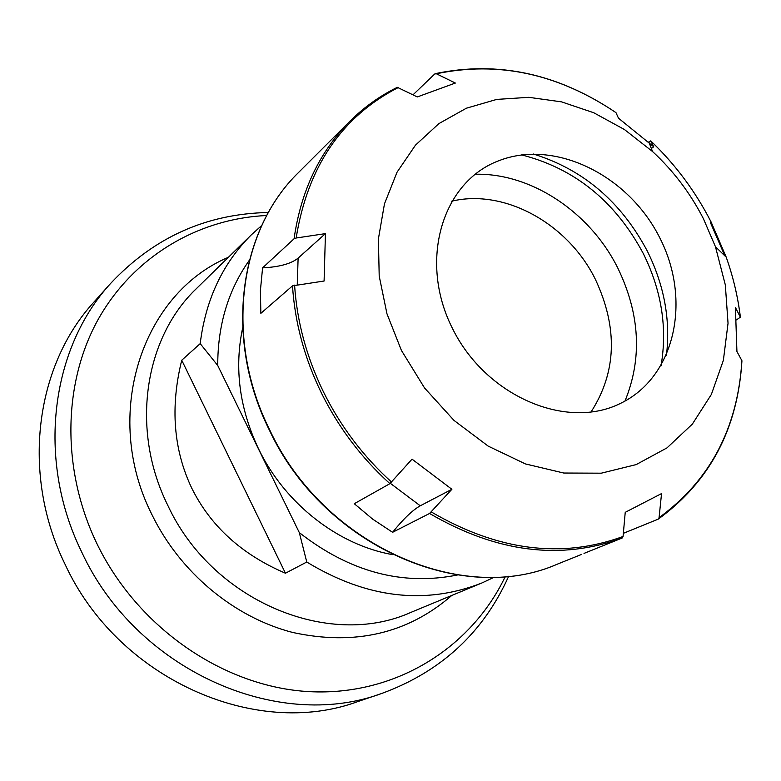 <?xml version="1.0" encoding="UTF-8"?>
<svg xmlns="http://www.w3.org/2000/svg" width="781" height="781" viewBox="0 0 781 781"><rect width="100%" height="100%" fill="white"/><g stroke="black" fill="none" stroke-linecap="round" stroke-linejoin="round"><path stroke-width="1.17" d="M475.102 174.251C531.295 172.806 590.221 212.325 617.898 268.234C640.029 314.206 642.382 358.499 624.966 401.083M590.934 412.143C616.57 372.352 618.093 328.176 595.503 279.588C568.304 223.903 504.838 188.416 451.584 201.215M392.462 554.627C337.802 544.913 284.84 503.53 258.501 448.753C239.435 408.336 234.154 368.046 242.657 327.883M494.217 577.218L481.652 583.075C424.727 605.216 366.435 598.197 306.767 562.027L285.455 573.225C241.798 554.539 210.538 526.14 191.687 488.027C173.48 449.612 170.17 407.008 181.739 360.226L200.2 343.63C205.657 299.514 222.741 263.217 251.433 234.739L261.791 225.426M64.823 563.784C117.414 678.64 255.309 739.578 358.001 701.514L381.763 693.45C277.001 732.344 135.611 669.561 81.478 551.552C36.307 459.472 50.775 348.433 110.717 283.327L93.984 302.022C35.243 365.84 20.931 474.174 64.823 563.784M249.383 260.19C228.237 290.063 217.694 325.169 217.733 365.488L200.2 343.63M306.767 562.027L299.318 532.613L217.733 365.488M299.318 532.613C349.683 571.907 402.361 586.033 457.373 575.001M285.455 573.225L181.739 360.226M389.904 483.664L412.036 459.16L451.887 489.287L420.256 505.795C412.593 510.1 403.367 518.935 392.589 532.3L372.635 519.111L354.281 503.716L389.904 483.664C361.476 457.959 338.642 427.734 321.411 392.999C304.463 358.147 294.827 322.436 292.504 285.856L260.864 313.337L260.395 290.571L262.582 267.863L294.066 238.781L296.145 238.01L325.443 233.626L298.117 258.12C291.196 263.753 279.354 267.004 262.582 267.863M648.572 142.054L650.739 140.883C675.331 164.4 695.432 191.404 711.042 221.882L726.203 257.144C733.183 276.855 737.908 296.868 740.368 317.164L736.454 319.898M741.872 361.115L741.901 360.676C737.713 428.125 710.105 480.442 659.076 517.637L658.119 519.189L623.355 533.325M584.012 553.397L622.154 538.021L623.072 536.488L625.23 512.336L661.546 493.582L659.076 517.637M622.154 538.021C560.543 560.592 496.355 552.411 429.579 513.468L392.589 532.3M703.398 218.67L715.464 246.747L725.324 284.919L728.038 323.295L723.372 360.324L711.364 394.444L692.347 424.112L666.964 447.913L636.183 464.597L601.263 473.188L563.755 473.032L525.447 463.934L488.223 446.136L453.986 420.403L424.542 387.962L401.424 350.435L386.956 313.757L379.205 276.074L378.394 238.937L384.467 203.861L397.041 172.21L415.472 145.149L438.912 123.593L466.364 108.217L496.716 99.412L528.835 97.322L561.559 101.872L593.775 112.757L624.419 129.519L652.525 151.514C673.378 170.795 690.336 193.18 703.398 218.67M429.579 513.468L451.887 489.287M741.901 360.676L736.922 351.489L735.409 307.46L740.368 317.164M659.73 237.727C628.393 175.1 554.705 138.647 498.62 160.818C442.085 181.973 418.391 260.864 452.345 328.215C485.47 395.938 566.274 430.624 620.495 403.386C675.243 377.145 691.82 300.011 659.73 237.727M521.64 154.902C574.806 168.511 615.35 201.381 643.271 253.513C661.614 290.6 667.54 328.049 661.019 365.869M533.374 154.023C583.134 169.448 621.1 201.771 647.254 250.974C664.25 285.172 670.645 319.985 666.427 355.414M413.061 94.784L434.773 73.951L436.384 73.775L455.352 83.05L417.298 96.942L397.324 87.316C379.781 95.946 363.936 107.28 349.8 121.328C363.829 107.387 379.537 96.141 396.943 87.57L397.324 87.316M650.739 140.883L653.717 146.789L651.364 148.488M436.384 73.775C498.346 60.801 558.21 73.756 615.965 112.63L618.474 118.175L653.717 146.789M292.504 285.856L324.095 281.023L325.443 233.626M251.433 234.739L196.568 288.462C144.192 338.114 130.242 429.667 167.671 505.102C211.788 600.774 328.518 649.489 410.699 612.47L481.652 583.075M451.808 595.434C407.78 633.635 354.701 645.965 292.582 632.434C233.968 617.322 179.952 572.424 151.729 514.22C101.598 414.721 142.015 293.568 228.403 257.291M266.741 215.517C197.876 218.592 132.877 256.842 97.732 320.21C62.91 383.647 61.416 469.469 96.551 542.902C137.28 627.787 223.971 687.114 309.325 691.644C394.844 696.135 470.992 648.386 505.268 576.554M294.066 238.781C300.91 191.042 319.488 151.895 349.8 121.328L298.654 172.396C238.761 230.161 224.088 338.847 269.699 429.931C323.734 545.626 462.332 606.183 557.527 564.087C461.698 606.32 323.314 545.607 269.425 430.233M391.613 482.121C363.311 456.514 340.584 426.406 323.422 391.818C306.542 357.112 296.926 321.557 294.593 285.124M710.359 222.448L724.856 255.846M623.072 536.488C561.724 558.913 497.809 550.742 431.317 511.965M296.145 238.01C307.694 166.636 341.814 116.437 398.525 87.413M298.117 258.12L297.249 284.753M390.363 483.341L420.256 505.795M268.4 212.5C206.506 213.701 153.945 237.307 110.717 283.327M381.763 693.45C441.011 671.738 483.322 632.659 508.695 576.222M298.654 172.396C238.439 230.532 223.903 339.335 269.406 430.204M581.699 554.354L557.527 564.087M715.464 246.747L726.203 257.144C733.193 276.874 737.928 296.907 740.398 317.232M615.955 112.62C558.064 73.58 497.897 60.576 435.447 73.609M658.393 519.033C709.949 481.399 737.801 428.662 741.94 360.802M652.525 151.514L649.07 142.503"/></g></svg>

